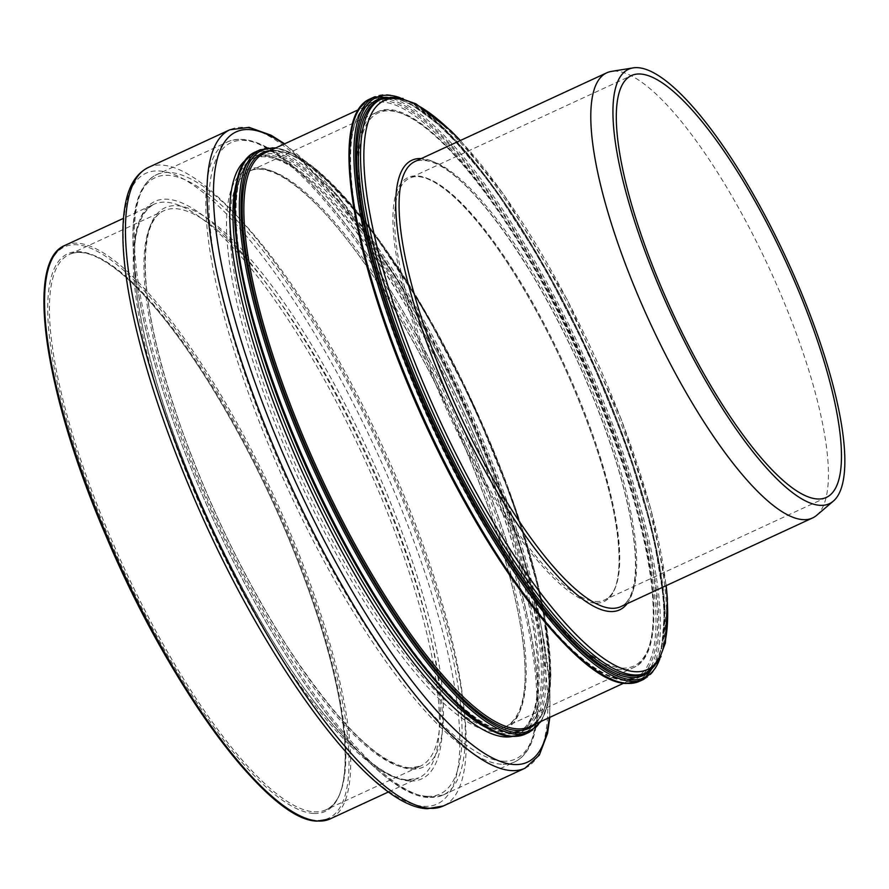 <?xml version="1.0" encoding="UTF-8"?>
<svg xmlns="http://www.w3.org/2000/svg" width="889" height="889" viewBox="0 0 889 889"><rect width="100%" height="100%" fill="white"/><g stroke="black" fill="none" stroke-linecap="round" stroke-linejoin="round"><path stroke-width="0.67" stroke-dasharray="4.45 3.33" d="M816.647 515.331A245.208 65.519 65.2 0 0 769.085 267.922A245.208 65.519 65.2 0 0 611.41 71.409M595.619 601.475A232.351 62.086 65.2 0 0 604.687 599.908A232.351 62.086 65.2 0 0 563.537 362.956A232.351 62.086 65.2 0 0 409.673 178.1A232.351 62.086 65.2 0 0 443.967 399.861A232.351 62.086 65.2 0 0 595.619 601.475M595.008 603.086A233.574 62.419 -114.8 0 1 400.95 278.879A233.574 62.419 -114.8 0 1 522.365 286.547A233.574 62.419 -114.8 0 1 595.008 603.086M622.067 668.084A304.66 81.41 65.2 0 0 527.31 255.21A304.66 81.41 65.2 0 0 368.946 245.22A304.66 81.41 65.2 0 0 622.067 668.084M621.467 669.695A305.883 81.732 -114.8 0 1 421.831 404.295A305.883 81.732 -114.8 0 1 376.669 112.347A305.883 81.732 -114.8 0 1 579.228 355.7A305.883 81.732 -114.8 0 1 633.401 667.65A305.883 81.732 -114.8 0 1 621.467 669.695M494.417 728.435A305.883 81.732 65.2 0 0 506.363 726.38A305.883 81.732 65.2 0 0 452.179 414.43A305.883 81.732 65.2 0 0 249.62 171.088A305.883 81.732 65.2 0 0 294.781 463.025A305.883 81.732 65.2 0 0 494.417 728.435M524.999 768.218A351.688 93.978 65.2 0 0 462.713 409.562A351.688 93.978 65.2 0 0 229.829 129.783M284.036 144.118A347.21 92.778 -114.8 0 1 465.903 408.095A347.21 92.778 -114.8 0 1 549.202 717.645M148.263 167.499A351.688 93.978 -114.8 0 1 381.148 447.278A351.688 93.978 -114.8 0 1 443.444 805.934M512.453 736.436A318.162 85.022 65.2 0 0 461.08 410.318A318.162 85.022 65.2 0 0 245.92 159.931M423.82 806.323A347.388 92.823 65.2 0 0 315.773 335.553A347.388 92.823 65.2 0 0 135.206 324.163A347.388 92.823 65.2 0 0 423.82 806.323M409.518 780.975A318.084 85 -114.8 0 1 145.251 339.498A318.084 85 -114.8 0 1 310.594 349.922A318.084 85 -114.8 0 1 409.518 780.975M406.573 779.997A315.928 84.422 65.2 0 0 418.908 777.875A315.928 84.422 65.2 0 0 362.956 455.69A315.928 84.422 65.2 0 0 153.741 204.359A315.928 84.422 65.2 0 0 200.381 505.874A315.928 84.422 65.2 0 0 406.573 779.997M65.053 245.353A315.928 84.422 -114.8 0 1 274.268 496.695A315.928 84.422 -114.8 0 1 330.219 818.88M646.181 672.795A315.928 84.422 65.2 0 0 590.229 350.61A315.928 84.422 65.2 0 0 381.025 99.279M460.213 140.573A313.484 83.766 -114.8 0 1 666.017 585.718M627.078 603.731A247.664 66.175 65.2 0 0 575.816 357.278A247.664 66.175 65.2 0 0 421.264 158.575M378.881 100.268A315.928 84.422 -114.8 0 1 588.085 351.599A315.928 84.422 -114.8 0 1 644.047 673.795C658.216 667.117 664.805 646.025 663.816 610.51C662.472 577.394 654.46 536.589 639.78 488.105C614.466 406.729 579.306 327.663 534.3 250.909C473.393 146.918 407.44 84.566 378.881 100.268M237.485 179.1A315.928 84.422 -114.8 0 1 253.454 158.253A315.928 84.422 -114.8 0 1 462.669 409.585A315.928 84.422 -114.8 0 1 518.62 731.78A315.928 84.422 -114.8 0 1 506.286 733.892A315.928 84.422 -114.8 0 1 492.406 730.447M386.07 614.643A315.928 84.422 65.2 0 0 508.608 732.825A315.928 84.422 65.2 0 0 520.943 730.702A315.928 84.422 65.2 0 0 464.991 408.518A315.928 84.422 65.2 0 0 255.776 157.175A315.928 84.422 65.2 0 0 256.821 335.075M414.985 161.487A245.208 65.519 -114.8 0 1 577.361 356.556A245.208 65.519 -114.8 0 1 620.789 606.631C626.112 604.298 630.09 598.564 632.724 589.418C634.924 581.439 635.813 571.183 635.368 558.625C634.335 532.933 628.101 501.207 616.666 463.425C596.93 399.994 569.516 338.365 534.445 278.524C488.739 202.459 442.444 152.019 414.985 161.487M429.82 797.289A341.643 91.289 65.2 0 0 443.155 794.999A341.643 91.289 65.2 0 0 382.648 446.578A341.643 91.289 65.2 0 0 156.408 174.789A341.643 91.289 65.2 0 0 206.848 500.863A341.643 91.289 65.2 0 0 429.82 797.289M426.876 796.311A339.498 90.711 -114.8 0 1 144.818 325.096A339.498 90.711 -114.8 0 1 321.285 336.231A339.498 90.711 -114.8 0 1 426.876 796.311M411.529 769.107A308.038 82.31 65.2 0 0 315.717 351.655A308.038 82.31 65.2 0 0 155.597 341.554A308.038 82.31 65.2 0 0 411.529 769.107M501.363 764.207A341.643 91.289 -114.8 0 1 278.39 467.781A341.643 91.289 -114.8 0 1 227.962 141.707A341.643 91.289 -114.8 0 1 454.19 413.507A341.643 91.289 -114.8 0 1 514.709 761.917A341.643 91.289 -114.8 0 1 501.363 764.207M408.584 768.118A305.883 81.732 -114.8 0 1 208.948 502.718A305.883 81.732 -114.8 0 1 163.787 210.771A305.883 81.732 -114.8 0 1 366.346 454.123A305.883 81.732 -114.8 0 1 420.519 766.074A305.883 81.732 -114.8 0 1 408.584 768.118M314.061 811.824A305.883 81.732 65.2 0 0 326.007 809.768A305.883 81.732 65.2 0 0 271.834 497.818A305.883 81.732 65.2 0 0 69.275 254.476A305.883 81.732 65.2 0 0 114.425 546.413A305.883 81.732 65.2 0 0 314.061 811.824M502.652 761.184A339.409 90.689 65.2 0 0 397.083 301.215A339.409 90.689 65.2 0 0 220.661 290.092A339.409 90.689 65.2 0 0 502.652 761.184M493.139 731.469A308.127 82.333 -114.8 0 1 237.141 303.805A308.127 82.333 -114.8 0 1 397.305 313.906A308.127 82.333 -114.8 0 1 493.139 731.469M651.037 669.85A317.151 84.744 65.2 0 0 587.318 351.955A317.151 84.744 65.2 0 0 386.415 97.49M400.128 97.757A319.607 85.4 -114.8 0 1 587.907 351.688A319.607 85.4 -114.8 0 1 659.716 659.227M643.958 679.229A320.829 85.733 65.2 0 0 587.129 352.044A320.829 85.733 65.2 0 0 374.68 96.812M370.402 98.79A320.829 85.733 -114.8 0 1 582.851 354.022A320.829 85.733 -114.8 0 1 639.669 681.207M612.065 679.452A319.607 85.4 65.2 0 0 625.612 682.73A319.607 85.4 65.2 0 0 572.56 335.786A319.607 85.4 65.2 0 0 353.855 120.96M624.678 680.496A317.151 84.744 -114.8 0 1 361.178 240.297A317.151 84.744 -114.8 0 1 526.032 250.698A317.151 84.744 -114.8 0 1 624.678 680.496M500.596 561.681A315.928 84.422 65.2 0 0 623.145 679.874A315.928 84.422 65.2 0 0 635.479 677.751A315.928 84.422 65.2 0 0 579.517 355.567A315.928 84.422 65.2 0 0 370.313 104.224A315.928 84.422 65.2 0 0 371.358 282.124M264.344 153.219A315.928 84.422 -114.8 0 1 473.559 404.551A315.928 84.422 -114.8 0 1 529.511 726.746C543.69 720.068 550.28 698.976 549.28 663.461C547.946 630.345 539.934 589.551 525.243 541.057C499.929 459.691 464.769 380.614 419.775 303.86C358.867 199.869 292.914 137.517 264.344 153.219M510.153 733.447A317.151 84.744 -114.8 0 1 246.642 293.248A317.151 84.744 -114.8 0 1 411.507 303.649A317.151 84.744 -114.8 0 1 510.153 733.447M497.54 732.403A319.607 85.4 65.2 0 0 511.086 735.692A319.607 85.4 65.2 0 0 458.024 388.737A319.607 85.4 65.2 0 0 239.33 173.911M535.189 724.113A317.151 84.744 65.2 0 0 472.781 404.906A317.151 84.744 65.2 0 0 270.034 150.585M275.001 148.296A319.607 85.4 -114.8 0 1 473.381 404.639A319.607 85.4 -114.8 0 1 540.156 721.824M255.865 151.741A320.829 85.733 -114.8 0 1 468.314 406.973A320.829 85.733 -114.8 0 1 525.143 734.158M529.422 732.18A320.829 85.733 65.2 0 0 472.604 404.995A320.829 85.733 65.2 0 0 260.155 149.763M313.461 813.435A307.116 82.066 -114.8 0 1 58.296 387.171A307.116 82.066 -114.8 0 1 217.938 397.239A307.116 82.066 -114.8 0 1 313.461 813.435M303.027 817.147A314.706 84.088 65.2 0 0 316.351 820.38A314.706 84.088 65.2 0 0 264.111 478.76A314.706 84.088 65.2 0 0 48.762 267.2M826.392 497.407L604.687 599.908C626.778 591.707 623.478 524.955 594.141 441.233C572.549 379.392 544.979 321.974 511.408 268.967C490.728 236.852 471.27 212.549 453.034 196.036C434.165 179.445 419.708 173.466 409.673 178.1L631.379 75.598M376.669 112.347C418.852 88.033 525.077 223.795 592.541 383.337C652.971 522.365 672.984 652.248 633.401 667.65L506.363 726.38C538.612 707.366 526.944 619.389 489.806 511.608C446.867 386.971 366.09 247.575 306.805 195.391C295.848 185.468 285.869 178.345 276.846 174.022C265.6 168.754 256.521 167.777 249.62 171.088L376.669 112.347M549.813 717.356L549.835 685.308L541.301 625.789L523.054 555.614L492.417 469.359L453.29 381.425L396.538 278.524L337.853 195.913L284.658 143.829M388.615 791.888L418.908 777.875L407.662 779.797C376.169 779.153 317.673 718.012 264 626.378C219.416 550.202 184.479 471.726 159.187 390.938C130.639 295.637 123.793 222.128 153.741 204.359L123.449 218.361M666.217 585.629L650.859 508.93L621.267 419.297L566.971 299.26L503.619 194.291L460.413 140.484M253.454 158.253C290.136 145.596 351.466 213.66 411.44 314.962C480.771 432.121 536.389 588.907 537.801 670.473C538.278 685.73 537.2 698.354 534.567 708.344C531.189 720.746 525.877 728.547 518.62 731.78L520.943 730.702L509.153 732.725C476.637 728.458 434.332 686.608 382.248 607.176C336.653 535.178 299.193 457.168 269.867 373.169C230.095 259.399 225.317 168.766 255.776 157.175L253.454 158.253M443.155 794.999L428.731 797.489C382.337 796.288 298.76 693.098 232.018 558.737C201.814 498.062 177.644 438.366 159.498 379.647C144.674 331.141 136.028 289.458 133.55 254.587C130.983 219.205 135.061 185.845 156.408 174.789L227.962 141.707C250.231 132.65 278.09 151.097 302.86 175.3C328.063 199.858 354.511 233.763 382.181 277.001C413.396 326.096 441.877 380.103 467.614 439.022C500.129 514.342 521.776 582.017 532.544 642.047C538.99 679.252 539.912 708.611 535.311 730.136C531.822 746.338 524.955 756.939 514.709 761.917L443.155 794.999M409.673 767.918C378.792 764.007 338.009 723.546 287.314 646.514C244.608 579.161 209.093 505.919 180.778 426.776C150.208 337.798 139.406 273.379 148.363 233.507C151.641 221.461 156.775 213.882 163.787 210.771L69.275 254.476C82.733 248.331 101.879 256.221 126.705 278.113C150.708 299.849 176.322 331.83 203.525 374.08C247.675 443.8 283.947 519.32 312.35 600.664C350.866 710.822 355.467 798.589 326.007 809.768L420.519 766.074L409.673 767.918M661.038 656.56L664.916 605.753L652.937 532.878L626.378 445.211L587.951 351.677L541.579 261.799L491.995 184.768L444.244 128.438L403.017 98.479M623.767 683.163L635.479 677.751L623.689 679.774C591.163 675.507 548.857 633.657 496.773 554.225C451.19 482.227 413.729 404.217 384.392 320.218C344.621 206.448 339.842 115.814 370.313 104.224L358.6 109.636M541.223 721.335L548.457 701.921L550.924 674.718L541.679 600.164L514.753 506.374L473.426 404.628L422.675 307.227L368.657 225.95L317.851 170.599L295.526 154.853L276.057 147.807"/><path stroke-width="1.33" d="M817.324 498.962A232.351 62.086 65.2 0 0 826.392 497.407A232.351 62.086 65.2 0 0 785.243 260.444A232.351 62.086 65.2 0 0 631.379 75.598A232.351 62.086 65.2 0 0 665.683 297.359A232.351 62.086 65.2 0 0 817.324 498.962M633.057 67.897L611.41 71.409A245.208 65.519 65.2 0 0 606.709 72.842A245.208 65.519 65.2 0 0 642.903 306.872A245.208 65.519 65.2 0 0 802.945 519.632A245.208 65.519 65.2 0 0 812.513 517.987A245.208 65.519 65.2 0 0 816.647 515.331L833.349 501.118A239.308 63.941 65.2 0 0 786.932 259.666A239.308 63.941 65.2 0 0 633.057 67.897A239.308 63.941 65.2 0 0 660.271 289.547A239.308 63.941 65.2 0 0 819.969 505.319A239.308 63.941 65.2 0 0 833.349 501.118M284.658 143.829L271.078 135.228L249.076 127.36L229.829 129.783A351.688 93.978 65.2 0 0 281.746 465.436A351.688 93.978 65.2 0 0 511.275 770.574A351.688 93.978 65.2 0 0 524.999 768.218L539.312 755.139L547.568 733.292L549.813 717.356M549.202 717.645A347.21 92.778 -114.8 0 1 513.842 764.518A347.21 92.778 -114.8 0 1 259.821 395.572A347.21 92.778 -114.8 0 1 284.036 144.118M524.999 768.218L443.444 805.934A351.688 93.978 -114.8 0 1 429.709 808.29A351.688 93.978 -114.8 0 1 200.181 503.141A351.688 93.978 -114.8 0 1 148.263 167.499L229.829 129.783M245.92 159.931A318.162 85.022 65.2 0 0 301.304 469.759A318.162 85.022 65.2 0 0 505.008 736.925A318.162 85.022 65.2 0 0 512.453 736.436M388.615 791.888L330.219 818.88A315.928 84.422 -114.8 0 1 317.884 821.003A315.928 84.422 -114.8 0 1 111.703 546.879A315.928 84.422 -114.8 0 1 65.053 245.353L123.449 218.361M460.413 140.484L450.823 130.716L415.796 103.746L396.994 97.201L381.025 99.279A315.928 84.422 65.2 0 0 427.665 400.795A315.928 84.422 65.2 0 0 633.857 674.918A315.928 84.422 65.2 0 0 646.181 672.795L658.216 661.805L665.417 642.914L667.417 598.797L666.217 585.629M666.017 585.718A313.484 83.766 -114.8 0 1 635.068 671.684A313.484 83.766 -114.8 0 1 393.749 304.394A313.484 83.766 -114.8 0 1 460.213 140.573M421.264 158.575A247.664 66.175 65.2 0 0 441.555 380.681A247.664 66.175 65.2 0 0 610.01 611.51A247.664 66.175 65.2 0 0 627.078 603.731M646.181 672.795L644.047 673.795A315.928 84.422 -114.8 0 1 631.712 675.907A315.928 84.422 -114.8 0 1 425.52 401.795A315.928 84.422 -114.8 0 1 378.881 100.268L381.025 99.279M492.406 730.447A315.928 84.422 -114.8 0 1 309.416 480.449A315.928 84.422 -114.8 0 1 237.485 179.1M256.821 335.075A315.928 84.422 65.2 0 0 386.07 614.643M812.513 517.987L620.789 606.631A245.208 65.519 -114.8 0 1 611.221 608.276A245.208 65.519 -114.8 0 1 451.179 395.516A245.208 65.519 -114.8 0 1 414.985 161.487L606.709 72.842M386.415 97.49A317.151 84.744 65.2 0 0 417.341 386.604A317.151 84.744 65.2 0 0 631.101 677.529A317.151 84.744 65.2 0 0 651.037 669.85M659.716 659.227A319.607 85.4 -114.8 0 1 632.035 679.763A319.607 85.4 -114.8 0 1 407.873 365.257A319.607 85.4 -114.8 0 1 400.128 97.757M403.017 98.479L374.68 96.812A320.829 85.733 65.2 0 0 422.042 403.006A320.829 85.733 65.2 0 0 631.434 681.374A320.829 85.733 65.2 0 0 643.958 679.229L661.038 656.56M643.958 679.229L639.669 681.207A320.829 85.733 -114.8 0 1 627.145 683.363A320.829 85.733 -114.8 0 1 417.763 404.995A320.829 85.733 -114.8 0 1 370.402 98.79L374.68 96.812M353.855 120.96A319.607 85.4 65.2 0 0 426.442 426.331A319.607 85.4 65.2 0 0 612.065 679.452M371.358 282.124A315.928 84.422 65.2 0 0 500.596 561.681M623.767 683.163L529.511 726.746A315.928 84.422 -114.8 0 1 517.176 728.858A315.928 84.422 -114.8 0 1 310.994 454.746A315.928 84.422 -114.8 0 1 264.344 153.219L358.6 109.636M239.33 173.911A319.607 85.4 65.2 0 0 311.917 479.282A319.607 85.4 65.2 0 0 497.54 732.403M270.034 150.585A317.151 84.744 65.2 0 0 304.082 442.555A317.151 84.744 65.2 0 0 516.576 730.48A317.151 84.744 65.2 0 0 535.189 724.113M540.156 721.824A319.607 85.4 -114.8 0 1 517.509 732.714A319.607 85.4 -114.8 0 1 299.449 433.232A319.607 85.4 -114.8 0 1 275.001 148.296M255.865 151.741C214.749 167.765 235.007 302.038 297.437 446.823C361.712 599.864 462.258 736.625 512.075 736.414L525.143 734.158A320.829 85.733 -114.8 0 1 512.62 736.314A320.829 85.733 -114.8 0 1 303.227 457.946A320.829 85.733 -114.8 0 1 255.865 151.741L260.155 149.763A320.829 85.733 65.2 0 0 307.516 455.957A320.829 85.733 65.2 0 0 516.898 734.325A320.829 85.733 65.2 0 0 529.422 732.18L541.223 721.335M48.762 267.2A314.706 84.088 65.2 0 0 120.237 567.904A314.706 84.088 65.2 0 0 303.027 817.147M443.444 805.934L427.542 808.701C370.624 807.701 265.355 663.616 194.635 499.385C161.631 422.719 139.64 353.778 128.661 292.581C122.115 254.876 121.115 224.839 125.693 202.459C129.194 184.934 136.717 173.277 148.263 167.499M639.669 681.207L626.601 683.463C576.794 683.674 476.248 546.913 411.974 393.871C349.533 249.087 329.286 114.814 370.402 98.79M525.143 734.158L529.422 732.18M276.057 147.807L260.155 149.763M330.219 818.88L317.34 821.103C268.278 821.314 169.277 686.641 105.98 535.934C44.506 393.371 24.548 261.155 65.053 245.353"/></g></svg>
